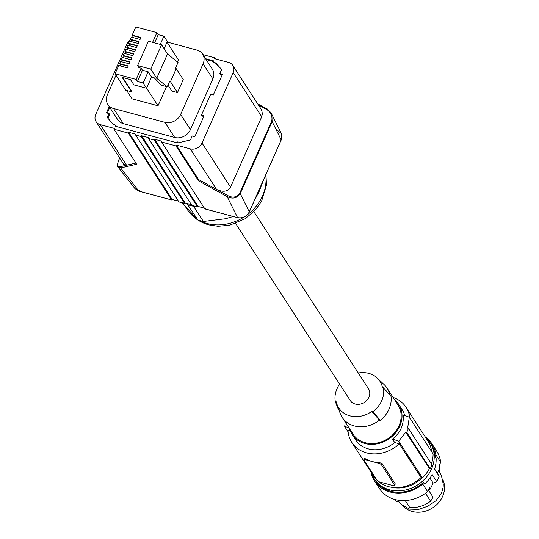 <?xml version="1.0" encoding="UTF-8"?>
<svg xmlns="http://www.w3.org/2000/svg" width="539" height="539" viewBox="0 0 539 539"><rect width="100%" height="100%" fill="white"/><g stroke="black" fill="none" stroke-linecap="round" stroke-linejoin="round"><path stroke-width="0.81" d="M257.77 103.953L266.138 108.548L266.118 109.181L266.138 108.548L266.118 109.181L258.424 104.957M266.118 109.181C270.996 112.018 272.842 116.02 271.656 121.181L272.148 121.598L271.717 114.16L269.608 111.175L266.266 108.615M215.634 58.953L214.933 57.868L214.576 58.67L228.63 62.45A9.237 7.869 147.1 0 1 232.835 65.435A9.237 7.869 147.1 0 1 233.192 72.63L201.99 143.051A9.237 7.869 147.1 0 1 190.328 148.872L216.59 189.438C223.112 192.423 227.754 191.655 230.537 187.148L261.738 116.734L262.331 113.857L261.961 111.324L260.869 108.77L232.835 65.435M154.632 139.271L198.136 206.471A0.923 0.384 -74.9 0 1 197.631 206.956A0.923 0.384 -74.9 0 1 197.517 206.868L154.275 140.066L154.632 139.271L161.929 141.231L161.579 142.033L204.82 208.829L237.578 217.641L227.128 196.573C232.592 199.289 236.958 198.305 240.232 193.616L239.74 193.205C236.776 197.395 232.808 198.197 227.815 195.61L227.128 196.573L198.574 180.882L198.581 179.548L227.815 195.61M198.136 206.471L204.382 208.148M154.275 140.066L148.596 138.543L148.953 137.741L141.669 135.781L141.312 136.583L184.554 203.378A0.923 0.384 -74.9 0 0 184.668 203.472A0.923 0.384 -74.9 0 0 185.173 202.981L141.669 135.781M192.1 205.406A0.923 0.384 -74.9 0 1 191.951 205.426A0.923 0.384 -74.9 0 1 191.837 205.339L148.596 138.543M179.137 201.923A0.923 0.384 -74.9 0 1 178.988 201.943A0.923 0.384 -74.9 0 1 178.874 201.849L135.633 135.053L135.99 134.251L128.686 132.291L128.336 133.086L113.985 129.232L114.342 128.43L100.288 124.65A9.237 7.869 -32.9 0 1 96.083 121.666A9.237 7.869 -32.9 0 1 95.726 114.463L126.928 44.043A9.237 7.869 -32.9 0 1 130.667 39.691M202.947 54.641L214.933 57.868M205.433 208.438L204.908 208.916L237.578 217.641C242.732 218.524 246.64 216.597 249.281 211.867L240.232 193.616L272.148 121.598L281.196 139.844L249.281 211.867L248.715 212.016L249.281 211.867M276.588 129.616L281.297 133.49L281.877 137.411L281.196 139.844L280.63 139.999L281.196 139.844M161.579 142.033L175.923 145.894L176.28 145.092L190.328 148.872M176.28 145.092L198.581 179.548M175.923 145.894L198.574 180.882M139.433 190.678L138.813 191.076L134.952 188.589L138.927 191.163L120.635 167.925L120.258 166.672C117.549 167.191 116.983 165.163 118.56 160.602L119.671 158.102M135.889 163.061L126.55 165.217L123.734 164.382L96.083 121.666M119.624 158.028L118.445 160.676C117.185 165.049 117.071 167.205 118.108 167.137L120.635 167.925L136.637 164.22L113.985 129.232M186.838 203.432L197.894 220A48.948 41.692 -32.9 0 0 200.602 220.828A48.948 41.692 -32.9 0 0 203.392 221.482L225.524 218.753L233.178 216.523M194.316 206.066L193.535 206.255A48.948 41.692 147.1 0 1 188.037 204.773M182.067 202.772L197.894 220M193.535 206.255L203.392 221.482M254.267 200.771L259.374 191.015L263.551 179.824M191.399 204.658L185.173 202.981M178.436 201.175L172.19 199.491L171.577 199.888L128.336 133.086M109.208 106.567L106.419 112.867L109.053 113.574L107.281 117.576L112.179 123.067A9.237 7.869 -32.9 0 0 115.757 125.23L115.461 126.267L177.109 142.855L177.695 141.892A9.237 7.869 147.1 0 0 182.229 141.912L190.429 139.945L192.201 135.943L194.835 136.65L204.059 115.845L201.424 115.137L201.984 116.006L203.776 116.485M222.216 74.874L220.424 74.395L219.858 73.526L221.637 69.524L216.739 64.033A9.237 7.869 -32.9 0 0 213.161 61.87L213.457 60.833L205.581 58.711M219.858 73.526L222.499 74.234L213.276 95.039L210.641 94.332L201.424 115.137M135.633 135.053L141.312 136.583M167.063 42.042L196.917 50.073A12.464 10.618 147.1 0 1 202.597 54.095L212.386 69.221A12.464 10.618 147.1 0 1 212.871 78.943L190.422 129.596A12.464 10.618 147.1 0 1 174.683 137.458L123.337 123.64A12.464 10.618 147.1 0 1 117.657 119.611L107.867 104.485A12.464 10.618 147.1 0 1 107.382 94.77L116.033 75.244M115.905 125.264L116.309 126.497M221.563 69.679L217.305 64.902A9.237 7.869 -32.9 0 0 213.72 62.74L213.161 61.87M213.013 61.83L213.72 62.74M206.141 59.58L213.174 61.473M109.774 107.436L107.268 113.089M107.915 118.284L109.619 114.443L109.053 113.574M202.597 54.095A12.464 10.618 147.1 0 1 203.082 63.818L180.632 114.47A12.464 10.618 147.1 0 1 164.894 122.333L113.547 108.514A12.464 10.618 147.1 0 1 107.867 104.485M167.986 85.115L171.82 91.03L177.493 92.56L183.26 79.556L176.219 68.689L170.459 81.692L169.758 81.126L167.238 86.806L161.43 85.243L154.147 77.751L151.547 77.05L148.131 71.775L142.451 70.245L141.137 68.21L138.907 67.611L137.593 65.583L148.387 41.213L161.572 44.764L167.521 53.947L156.721 78.317L150.772 69.127L137.593 65.583M146.615 88.18L158.015 105.792L132.055 98.805L126.652 90.458M158.015 105.792L166.517 86.611M177.439 61.958L178.402 59.775L167.002 42.17M150.772 69.127L161.572 44.764M176.219 68.689L175.519 68.123L178.038 62.436L167.521 53.947M167.238 86.806L156.721 78.317M164.112 48.692L167.319 41.463L163.903 36.18L158.223 34.651L156.91 32.623L135.815 26.95L132.176 35.17L132.978 36.409M146.574 88.275L143.158 82.993L137.479 81.47L136.165 79.435L115.07 73.762L125.722 90.208L131.496 91.765L122.164 77.346L130.478 79.583L133.901 84.866L146.574 88.275L151.547 77.05M131.496 91.765L131.678 91.36L122.697 77.488M143.158 82.993L148.131 71.775M137.479 81.47L142.451 70.245M136.165 79.435L141.137 68.21M152.598 42.352L156.91 32.623M115.07 73.762L118.715 65.542L127.453 67.894L128.302 65.974L119.564 63.622L120.514 61.48L129.252 63.831L130.101 61.911L121.369 59.559L122.319 57.41L131.051 59.762L131.907 57.848L123.168 55.497L124.118 53.348L132.857 55.699L133.706 53.779L124.967 51.427L125.924 49.285L134.656 51.629L135.505 49.716L126.773 47.365L127.723 45.215L136.461 47.567L137.31 45.653L128.572 43.302L129.522 41.153L138.26 43.504L139.109 41.584L130.371 39.232L131.327 37.09L140.059 39.435L140.908 37.521L132.176 35.17M132.533 37.413L133.248 35.796L140.78 37.818M130.728 41.476L131.449 39.859L138.974 41.887M130.371 39.232L131.172 40.472M128.929 45.539L129.643 43.922L137.175 45.95M127.13 49.608L127.844 47.991L135.377 50.012M125.324 53.671L126.045 52.054L133.571 54.082M123.525 57.74L124.239 56.117L131.772 58.145M121.726 61.803L122.441 60.186L129.966 62.207M119.921 65.866L120.642 64.249L128.167 66.277M119.564 63.622L120.365 64.862M121.369 59.559L122.171 60.799M123.168 55.497L123.97 56.736M124.967 51.427L125.769 52.667M126.773 47.365L127.575 48.604M128.572 43.302L129.373 44.542M160.258 44.407L163.903 36.18M154.578 42.884L158.223 34.651M177.493 92.56L170.459 81.692M138.927 191.163L171.692 199.976L138.813 191.076M172.19 199.491L128.686 132.291M235.651 223.49L350.262 400.544A10.854 9.244 -32.9 0 0 355.208 404.048A10.854 9.244 -32.9 0 0 367.059 400.1A10.854 9.244 -32.9 0 0 368.481 388.747L253.869 211.692M358.307 373.028A24.511 20.88 147.1 0 1 377.273 378.095A24.511 20.88 147.1 0 1 382.454 387.42L383.431 387.682A25.434 21.668 147.1 0 1 372.793 411.688L380.386 420.44L379.443 420.184A26.782 22.813 147.1 0 1 342.15 417.321A26.782 22.813 147.1 0 1 340.122 413.204L336.942 404.196A24.511 20.88 147.1 0 1 336.289 401.872L335.312 401.609A25.434 21.668 147.1 0 1 339.61 384.091M372.793 411.688L371.816 411.425A24.511 20.88 147.1 0 1 336.942 404.196M383.431 387.682L391.024 396.434A27.705 23.601 147.1 0 1 380.386 420.44M342.15 417.321L352.991 434.07A26.782 22.813 -32.9 0 0 376.653 443.132A26.782 22.813 -32.9 0 0 398.995 425.844A26.782 22.813 -32.9 0 0 397.957 404.964L387.11 388.215A26.782 22.813 147.1 0 1 389.906 395.134M349.703 428.997A27.705 23.601 -32.9 0 0 352.216 434.575A27.705 23.601 -32.9 0 0 385.156 441.124A27.705 23.601 -32.9 0 0 398.732 404.459A27.705 23.601 -32.9 0 0 394.669 399.891M352.216 434.575L355.7 439.952A27.705 23.601 -32.9 0 0 388.639 446.501A27.705 23.601 -32.9 0 0 394.71 442.573L392.459 439.096A161.612 51.549 23.9 0 1 398.705 441.192L422.448 477.864L421.107 477.507L399.291 443.799L394.71 442.573M431.436 463.877A33.708 28.715 -32.9 0 0 433.086 453.858L409.344 417.186A161.612 51.549 23.9 0 0 403.098 415.091C404.109 424.604 400.565 432.601 392.459 439.096M404.782 415.643A27.705 23.601 -32.9 0 0 402.215 409.842L398.732 404.459M393.059 397.405A32.32 27.536 147.1 0 1 406.089 407.329A32.32 27.536 147.1 0 1 409.788 417.873M408.495 428.444L432.009 464.766A34.631 29.504 147.1 0 1 430.237 468.768L429.428 468.546L405.854 432.137A161.612 51.549 23.9 0 1 406.723 432.44L408.495 428.444A161.612 51.549 23.9 0 0 407.625 428.134L409.344 417.186M405.854 432.137L398.705 441.192M430.237 468.768L406.723 432.44M365.786 458.945L364.553 458.521L363.987 459.814A2.311 0.734 23.9 0 1 365.435 459.733L365.786 458.945A32.32 27.536 -32.9 0 0 372.132 461.532A32.32 27.536 -32.9 0 0 379.173 462.543L382.104 463.54L381.504 464.894A2.311 0.734 -156.1 0 0 378.823 463.331L365.435 459.733M381.504 464.894L394.649 485.201L395.249 483.847L382.104 463.54M395.249 483.847L394.73 485.585A2.311 0.734 23.9 0 1 393.281 485.666L379.894 482.068A2.311 0.734 -156.1 0 1 377.212 480.505L364.068 460.205A2.311 0.734 23.9 0 1 363.987 459.814M350.229 430.6L347.985 430.001A32.32 27.536 -32.9 0 0 351.819 442.465A32.32 27.536 -32.9 0 0 399.291 443.799M351.819 442.465L373.642 476.166A32.32 27.536 -32.9 0 0 377.132 480.39M378.169 481.327A32.32 27.536 -32.9 0 0 421.107 477.507M394.649 485.201A2.311 0.734 23.9 0 1 394.73 485.585M348.12 431.921L344.724 426.672L345.182 422.003M348.693 427.427A161.612 51.549 -156.1 0 0 344.724 426.672M406.089 407.329L427.905 441.037A32.32 27.536 147.1 0 1 431.611 451.581M429.428 468.546A33.708 28.715 147.1 0 1 422.448 477.864M371.627 473.06A33.243 28.318 -32.9 0 0 374.457 479.124A33.243 28.318 -32.9 0 0 403.826 490.369A33.243 28.318 -32.9 0 0 431.564 468.917A33.243 28.318 -32.9 0 0 430.27 442.991A33.243 28.318 -32.9 0 0 425.898 437.931M391.92 487.33A30.016 25.569 -32.9 0 0 422.104 477.77M374.457 479.124L375.333 480.478A33.243 28.318 -32.9 0 0 423.627 482.344L424.678 483.968A33.243 28.318 -32.9 0 0 432.17 474.556L436.772 481.664A33.243 28.318 -32.9 0 0 438.092 479.003A33.243 28.318 -32.9 0 0 439.164 476.267L437.432 473.404L439.878 467.353L439.09 466.134L440.666 462.213A34.173 29.106 147.1 0 0 436.785 451.359L431.928 443.846A34.173 29.106 147.1 0 1 435.808 454.7L440.666 462.213M423.627 482.344L422.765 484.137L427.622 491.649L429.482 487.802L430.27 489.021L433.14 483.085L429.92 478.113M433.14 483.085L436.772 481.664M427.622 491.649A34.173 29.106 147.1 0 1 379.422 488.496L374.558 480.983A34.173 29.106 147.1 0 1 370.98 472.056M430.27 489.021A32.32 27.536 147.1 0 1 427.771 491.346M439.763 464.456A32.32 27.536 147.1 0 1 439.878 467.353M398.321 501.088L401.757 504.848L409.721 509.16L418.675 509.402L427.703 506.236L435.869 500.819L441.488 493.3L443.139 487.296L443.267 484.13L441.367 475.391L439.265 471.753M405.227 500.563L409.701 507.482C417.152 508.055 424.126 505.966 430.627 501.203L433.046 497.201L428.721 490.517M394.191 499.309L396.603 501.93L398.847 500.832L398.476 500.259M442.66 479.326A24.012 20.455 147.1 0 1 429.933 509.402A24.012 20.455 147.1 0 1 403.031 505.885M396.603 501.93L395.067 499.559M430.627 501.203L425.5 493.286M438.537 470.668L439.258 471.787L440.06 468.33L439.703 467.778M422.765 484.137A34.173 29.106 147.1 0 1 374.558 480.983M425.244 436.927A34.173 29.106 147.1 0 1 431.928 443.846M439.164 476.267L434.562 469.159A33.243 28.318 -32.9 0 0 436.118 458.157L435.067 456.526L435.808 454.7M435.067 456.526A33.243 28.318 -32.9 0 0 431.153 444.345L430.27 442.991M437.432 473.404L434.602 469.038M371.816 411.425L379.443 420.184M377.273 378.095L384.186 384.684A26.782 22.813 147.1 0 1 387.11 388.215M338.721 409.229L338.236 409.101L335.312 401.609M197.517 206.868L191.837 205.339M178.874 201.849L184.554 203.378M238.198 217.251L237.578 217.641M233.192 72.63L261.738 116.734M201.99 143.051L230.537 187.148M271.656 121.181L239.74 193.205M120.258 166.672L126.55 165.217L100.288 124.65M243.608 217.332A43.868 37.366 147.1 0 1 207.151 223.53A43.868 37.366 147.1 0 1 199.39 220.478M196.951 219.056A43.868 37.366 147.1 0 1 190.146 213.255A43.868 37.366 147.1 0 1 187.174 209.361C192.383 217.163 199.619 222.344 208.876 224.904L218.019 226.292L229.695 225.235L245.252 218.719L255.654 209.752L261.604 201.148L266.475 184.978L265.936 174.434M113.547 108.514L123.337 123.64M164.894 122.333L174.683 137.458M180.632 114.47L190.422 129.596M203.082 63.818L212.871 78.943M217.305 64.902L216.739 64.033M379.173 462.543L378.823 463.331M265.714 174.939A43.868 37.366 147.1 0 1 247.637 214.542M237.692 217.736C242.826 218.598 246.694 216.685 249.294 211.989L281.21 139.965L281.21 133.308L271.717 114.174C268.307 109.848 266.475 107.968 266.226 108.541L257.709 103.859M178.988 201.943L184.668 203.472M197.631 206.956L191.951 205.426M185.328 206.504L187.174 209.361M134.952 188.589L118.108 167.137"/></g></svg>
